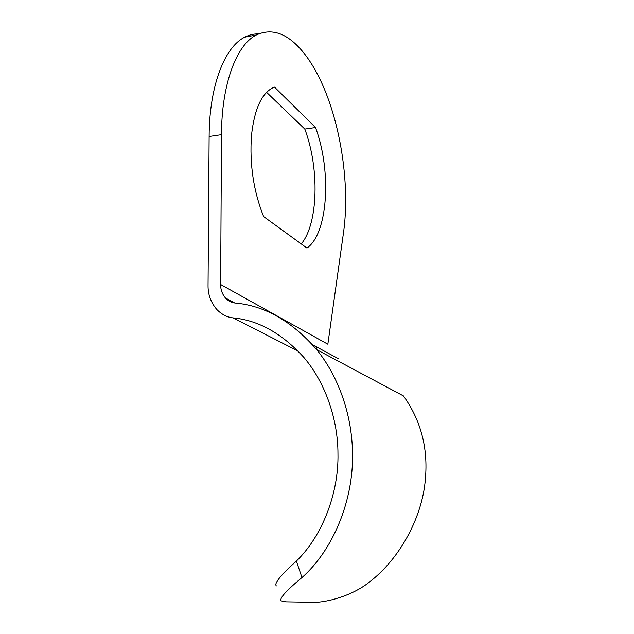 <?xml version="1.0" encoding="UTF-8"?>
<svg xmlns="http://www.w3.org/2000/svg" width="634" height="634" viewBox="0 0 634 634"><rect width="100%" height="100%" fill="white"/><g stroke="black" fill="none" stroke-linecap="round" stroke-linejoin="round"><path stroke-width="0.95" d="M251.484 135.438C254.258 110.007 261.168 94.22 272.216 88.094L274.53 87.112L315.526 127.521C331.812 171.117 328.095 233.716 306.951 248.06L263.625 216.574C253.505 191.135 249.463 164.095 251.484 135.438M276.384 585.927C273.825 583.668 280.49 575.395 296.371 561.106C322.167 536.174 338.81 493.434 337.962 453.682C337.985 420.611 326.027 383.277 303.86 357.433C282.098 333.484 258.513 320.305 233.098 317.888C227.131 317.269 221.702 314.472 216.82 309.503C210.853 302.505 207.928 294.485 208.047 285.443L209.125 136.468C209.299 85.931 224.602 47.003 244.724 37.184C249.217 34.862 253.838 33.761 258.585 33.895M296.371 561.106L301.966 577.55C285.712 591.102 278.841 598.892 281.369 600.921L286.417 601.864L314.464 602.3C324.703 602.538 351.268 596.76 369.59 581.909C400.276 558.364 422.601 516.401 425.382 478.939C428.18 448.032 420.873 420.358 403.454 395.917L316.683 349.643C291.783 321.121 264.576 305.58 235.056 303.012C231.513 302.672 228.303 300.992 225.442 297.98C222.177 294.025 220.577 289.532 220.64 284.5L221.488 134.654L209.125 136.468M301.966 577.55C333.048 550.177 353.645 500.107 352.472 453.762C352.401 418.131 339.943 378.126 316.683 349.643M316.786 347.163L316.778 349.699M266.581 92.31L304.803 129.067C319.615 168.303 318.308 223.596 301.261 243.931M220.64 284.5L327.849 344.222L343.327 233.922C352.409 172.408 334.197 86.446 300.429 49C285.918 32.802 271.225 28.126 256.358 34.957C236.593 44.737 221.583 83.823 221.488 134.654M315.526 127.521L304.803 129.067M298.17 351.125L233.098 317.888M338.263 358.606L312.562 344.761M234.715 302.973L225.442 297.98M244.724 37.184L256.358 34.957"/></g></svg>
